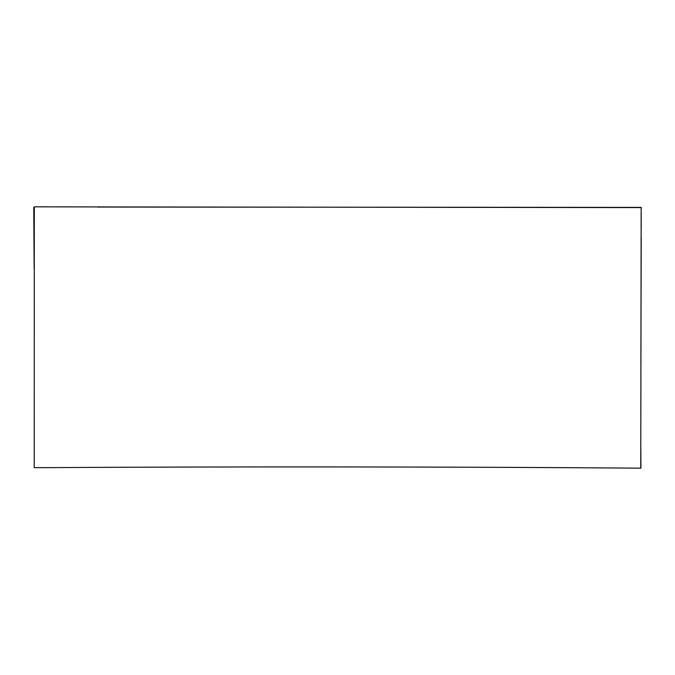 <?xml version="1.0" encoding="UTF-8"?>
<svg xmlns="http://www.w3.org/2000/svg" width="675" height="675" viewBox="0 0 675 675"><rect width="100%" height="100%" fill="white"/><g stroke="black" fill="none" stroke-linecap="round" stroke-linejoin="round"><path stroke-width="1.01" d="M34.147 268.633L33.75 207.495M97.462 207.048L641.199 207.394M641.166 207.588L34.29 206.837L34.223 467.691C236.402 466.518 438.581 466.67 640.752 468.163L641.166 207.588M640.778 442.133L640.921 468.087M641.191 229.044L641.183 207.571M641.225 237.296L640.879 364.449M34.324 206.887L34.273 211.899"/></g></svg>
